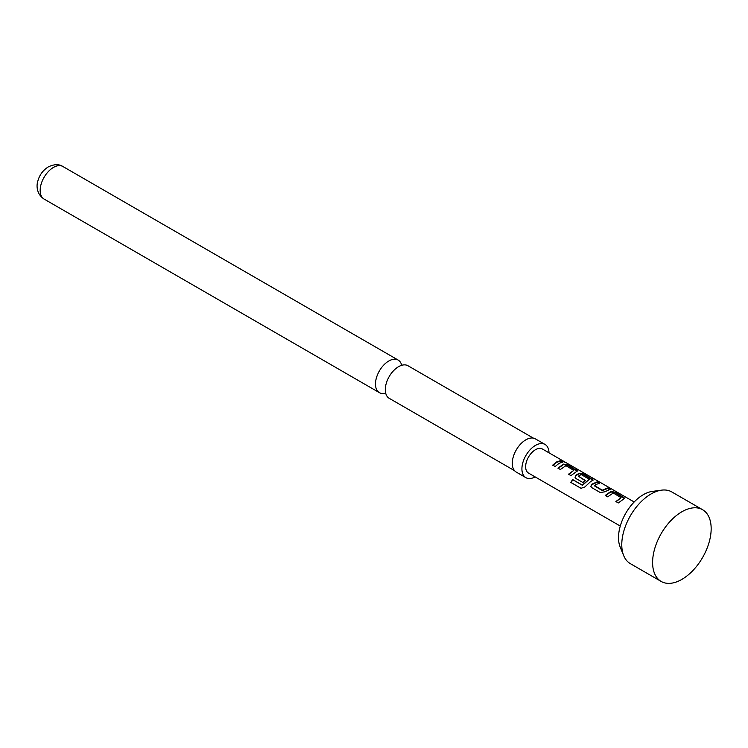 <?xml version="1.0" encoding="UTF-8"?>
<svg xmlns="http://www.w3.org/2000/svg" width="748" height="748" viewBox="0 0 748 748"><rect width="100%" height="100%" fill="white"/><g stroke="black" fill="none" stroke-linecap="round" stroke-linejoin="round"><path stroke-width="1.12" d="M564.927 462.675L565.207 462.208L562.262 460.721L563.646 461.273L634.173 501.992M533.361 438.122L407.978 365.744A18.803 10.855 120 0 0 398.581 366.67A18.803 10.855 120 0 0 395.365 368.988A18.803 10.855 120 0 0 385.688 385.753A18.803 10.855 120 0 0 389.184 398.301L514.559 470.688M605.413 495.746L610.77 491.922L615.127 492.736L624.571 498.477M616.006 501.861L621.102 497.691L613.257 492.997L607.685 496.831L605.254 495.428L610.836 491.445L615.286 492.24L624.758 498.224L618.287 502.946L615.856 501.543L621.102 497.691M590.92 486.621L591.724 484.704L597.091 482.32L599.513 483.722M594.408 485.461L602.252 490.202L607.834 487.939L610.265 489.342L604.683 491.829L600.242 492.53L591.743 487.621L590.845 486.462L591.659 484.302L597.241 481.824L599.662 483.227L595.801 484.536L594.464 485.863L602.318 490.604L607.685 488.435L610.116 489.837M575.137 477.514L575.941 475.597L579.214 473.699L583.571 474.513L593.014 480.263M581.29 488.444L571.089 482.563L572.837 479.767L582.449 485.312L589.284 479.318L581.439 474.634L579.756 475.279L578.363 476.196L585.263 480.394L582.926 482.535L575.969 478.514L575.062 477.355L575.876 475.195L579.279 473.222L583.73 474.017L593.201 480.01L590.621 481.553L584.945 486.911L581 488.313L570.808 482.432L572.622 479.524L582.234 485.069L589.284 479.318M578.363 476.196L585.329 480.796M558.073 468.416L563.431 464.592L567.797 465.406L577.241 471.156M568.676 474.541L573.772 470.361L565.927 465.677L560.355 469.501L557.924 468.098L563.496 464.115L567.947 464.91L577.428 470.903L570.948 475.616L568.527 474.213L573.772 470.361M552.894 465.424L556.643 462.376L560.355 461.105L562.777 462.507M702.587 509.715L671.76 491.922A41.411 23.908 120 0 0 661.503 490.164A41.411 23.908 120 0 0 651.059 493.97A41.411 23.908 120 0 0 623.701 555.642A41.411 23.908 120 0 0 630.349 563.646L661.176 581.448A41.411 23.908 120 0 0 681.877 579.391A41.411 23.908 120 0 0 708.936 542.898A41.411 23.908 120 0 0 702.587 509.715A41.411 23.908 120 0 0 681.877 511.772L681.877 511.772A41.411 23.908 120 0 0 652.602 562.487A41.411 23.908 120 0 0 661.176 581.448M661.503 490.164L652.209 491.436A35.119 20.28 120 0 0 643.355 494.662A35.119 20.28 120 0 0 620.148 546.966L623.701 555.642M620.279 526.059L528.518 473.082A13.894 8.022 -60 0 1 526.386 461.946A13.894 8.022 -60 0 1 535.465 449.707A13.894 8.022 -60 0 1 542.412 449.015L563.646 461.273M559.065 463.33L555.175 466.509L552.744 465.106L556.643 461.927L560.504 460.609L562.935 462.012L559.065 463.33M385.659 393.074A18.803 10.855 -60 0 1 379.376 392.635A18.803 10.855 -60 0 1 376.496 377.572A18.803 10.855 -60 0 1 388.773 361.013A18.803 10.855 -60 0 1 398.17 360.078A18.803 10.855 -60 0 1 401.695 365.305M549.013 452.83A19.168 11.07 120 0 0 545.049 444.452L535.418 438.889A19.168 11.07 120 0 0 525.835 439.833A19.168 11.07 120 0 0 513.315 456.729A19.168 11.07 120 0 0 516.251 472.091L525.881 477.654A19.168 11.07 120 0 0 535.119 476.897M545.049 444.452A19.168 11.07 120 0 0 535.465 445.397A19.168 11.07 120 0 0 522.946 462.292A19.168 11.07 120 0 0 525.881 477.654M560.355 461.105L560.504 460.609M567.797 465.406L567.947 464.91M563.431 464.592L563.496 464.115M576.297 470.314L576.446 469.819M592.07 479.421L592.22 478.926M583.571 474.513L583.73 474.017M579.214 473.699L579.279 473.222M607.685 488.435L607.834 487.939M597.091 482.32L597.241 481.824M615.127 492.736L615.286 492.24M610.77 491.922L610.836 491.445M623.626 497.635L623.776 497.14M53.463 167.421A18.803 10.855 120 0 0 41.177 183.98A18.803 10.855 120 0 0 44.067 199.052C36.334 193.956 36.54 185.401 37.606 181.998C39.139 175.471 42.701 170.441 48.283 166.907C54.155 164.121 59.017 163.98 62.86 166.486A18.803 10.855 120 0 0 53.463 167.421M44.067 199.052L379.376 392.635M62.86 166.486L398.17 360.078"/></g></svg>
